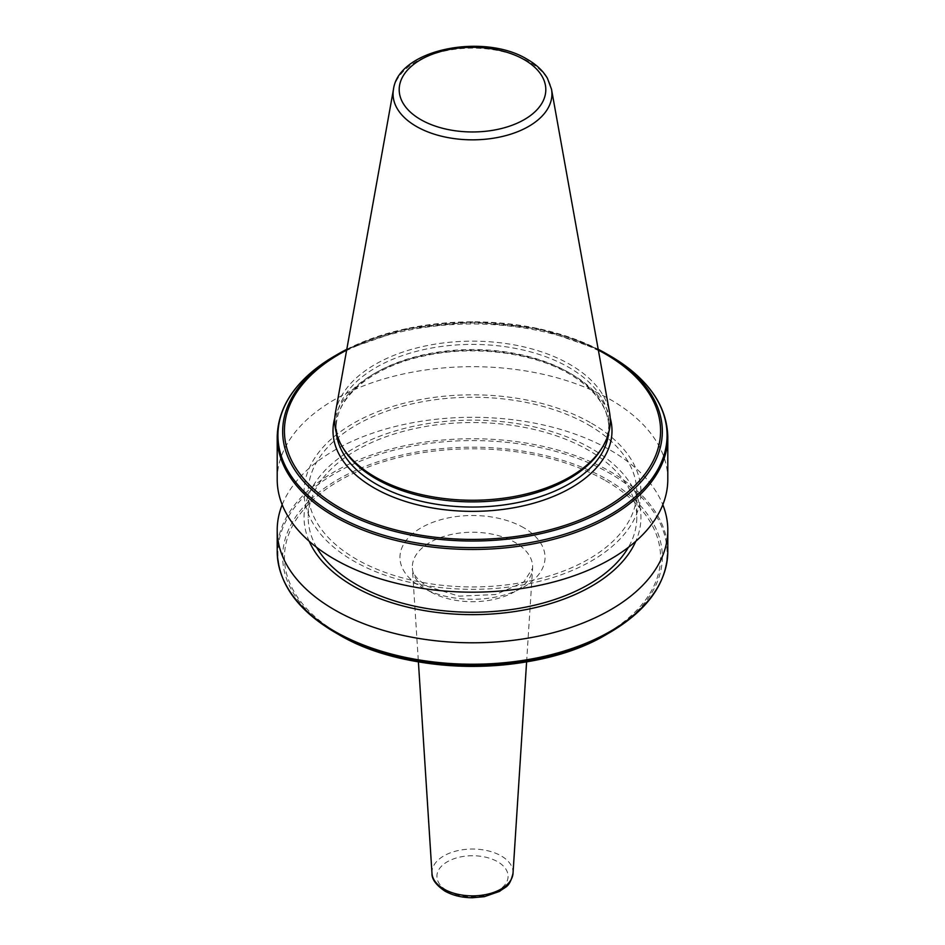 <?xml version="1.0" encoding="UTF-8"?>
<svg xmlns="http://www.w3.org/2000/svg" width="945" height="945" viewBox="0 0 945 945"><rect width="100%" height="100%" fill="white"/><g stroke="black" fill="none" stroke-linecap="round" stroke-linejoin="round"><path stroke-width="0.71" stroke-dasharray="4.72 3.54" d="M335.451 412.504A137.793 79.557 180 0 1 426.408 345.74A137.793 79.557 180 0 1 569.929 364.451A137.793 79.557 180 0 1 609.549 412.504M343.732 449.111A136.399 78.742 180 0 1 336.101 423.147A136.399 78.742 180 0 1 420.301 350.394A136.399 78.742 180 0 1 568.949 367.463A136.399 78.742 180 0 1 608.899 423.147A136.399 78.742 180 0 1 601.268 449.111M277.204 479.422A195.296 112.75 180 0 1 397.762 375.26A195.296 112.75 180 0 1 610.588 399.7A195.296 112.75 180 0 1 667.796 479.422M591.605 423.313A168.446 97.252 180 0 1 591.605 560.846A168.446 97.252 180 0 1 353.395 560.846A168.446 97.252 180 0 1 353.395 423.313A168.446 97.252 180 0 1 591.605 423.313M588.676 425.014A164.288 94.854 180 0 1 636.788 492.085A164.288 94.854 180 0 1 535.366 579.71A164.288 94.854 180 0 1 356.324 559.156A164.288 94.854 180 0 1 308.212 492.085A164.288 94.854 180 0 1 409.634 404.448A164.288 94.854 180 0 1 588.676 425.014M316.61 547.344A164.288 94.854 180 0 1 308.212 517.387A164.288 94.854 180 0 1 409.634 429.762A164.288 94.854 180 0 1 588.676 450.316A164.288 94.854 180 0 1 636.788 517.387A164.288 94.854 180 0 1 628.39 547.344M309.216 541.272A168.446 97.252 180 0 1 389.281 432.834A168.446 97.252 180 0 1 591.605 448.627A168.446 97.252 180 0 1 635.784 541.272M282.189 504.736A195.296 112.75 180 0 1 418.623 421.671A195.296 112.75 180 0 1 610.588 450.316A195.296 112.75 180 0 1 662.811 504.736M429.963 591.535A60.149 34.729 180 0 1 412.386 568.264A60.149 34.729 180 0 1 448.45 535.142A60.149 34.729 180 0 1 515.037 542.418A60.149 34.729 180 0 1 532.614 568.264A60.149 34.729 180 0 1 494.483 599.295A60.149 34.729 180 0 1 429.963 591.535M523.79 527.771A72.529 41.875 0 0 0 421.21 527.771A72.529 41.875 0 0 0 421.21 586.999A72.529 41.875 0 0 0 523.79 586.999A72.529 41.875 0 0 0 523.79 527.771M513.017 873.322A40.54 23.412 0 0 0 501.169 855.898A40.54 23.412 0 0 0 456.293 850.996A40.54 23.412 0 0 0 431.983 873.322M447.328 890.816A35.591 20.554 0 0 0 497.672 890.816A35.591 20.554 0 0 0 497.672 861.757A35.591 20.554 0 0 0 447.328 861.757A35.591 20.554 0 0 0 447.328 890.816M393.486 89.243A79.427 45.856 180 0 1 445.934 50.758A79.427 45.856 180 0 1 528.668 61.555A79.427 45.856 180 0 1 551.514 89.243M336.337 432.893A136.399 78.742 180 0 1 336.101 428.298A136.399 78.742 180 0 1 420.301 355.544A136.399 78.742 180 0 1 568.949 372.613A136.399 78.742 180 0 1 608.899 428.298A136.399 78.742 180 0 1 608.663 432.893M334.79 417.985A139.494 80.538 180 0 1 429.597 354.198A139.494 80.538 180 0 1 571.134 373.877A139.494 80.538 180 0 1 610.21 417.985M277.204 436.732A195.296 112.75 180 0 1 397.762 332.557A195.296 112.75 180 0 1 610.588 357.009A195.296 112.75 180 0 1 667.796 436.732M277.204 551.478A195.296 112.75 180 0 1 397.762 447.316A195.296 112.75 180 0 1 610.588 471.756A195.296 112.75 180 0 1 667.796 551.478M334.92 632.347A194.564 112.325 180 0 1 334.92 473.48A194.564 112.325 180 0 1 610.08 473.48A194.564 112.325 180 0 1 610.08 632.347M338.275 634.284A189.815 109.585 180 0 1 338.275 479.292A189.815 109.585 180 0 1 606.725 479.292A189.815 109.585 180 0 1 606.725 634.284M605.485 480.603A188.067 108.581 180 0 1 605.485 634.154A188.067 108.581 180 0 1 339.515 634.154A188.067 108.581 180 0 1 339.515 480.603A188.067 108.581 180 0 1 605.485 480.603M334.92 355.875A194.564 112.325 180 0 1 610.08 355.863M346.791 349.307A189.815 109.585 180 0 1 598.209 349.307L539.666 328.895L472.512 321.796L405.346 328.895L346.791 349.307M346.638 350.146A188.067 108.581 180 0 1 598.362 350.146M526.601 661.866L532.614 568.264L523.495 582.392L495.629 594.535L458.975 596.165L427.412 586.384C410.461 575.08 412.835 569.114 412.386 568.264L418.399 661.866M608.899 423.147L608.899 428.298C608.545 407.649 595.444 389.564 569.587 374.031C533.015 352.39 473.457 344.89 424.329 355.887C371.609 366.755 335.132 397.786 336.101 428.298L336.101 423.147M636.788 492.085L636.788 517.387M308.212 492.085L308.212 517.387"/><path stroke-width="1.42" d="M609.549 412.504A137.793 79.557 180 0 1 602.579 446.938A137.793 79.557 180 0 1 375.07 476.953A137.793 79.557 180 0 1 342.421 446.938A137.793 79.557 180 0 1 335.451 412.504L393.486 89.243A79.427 45.856 180 0 0 416.332 126.406A79.427 45.856 180 0 0 506.65 135.383A79.427 45.856 180 0 0 551.514 89.243L609.549 412.504M602.579 446.938L601.268 449.111A136.399 78.742 180 0 1 376.051 478.832A136.399 78.742 180 0 1 343.732 449.111L342.421 446.938M606.725 353.938L610.08 355.863A194.564 112.325 180 0 1 610.08 355.875A194.564 112.325 180 0 1 610.08 514.73A194.564 112.325 180 0 1 334.92 514.73A194.564 112.325 180 0 1 334.92 355.875C297.368 378.094 278.137 405.051 277.204 436.732L277.204 479.422A195.296 112.75 180 0 0 334.412 559.156A195.296 112.75 180 0 0 547.238 583.597A195.296 112.75 180 0 0 667.796 479.422L667.796 436.732A195.296 112.75 180 0 1 547.238 540.894A195.296 112.75 180 0 1 334.412 516.454A195.296 112.75 180 0 1 277.204 436.732M628.39 547.344A164.288 94.854 180 0 1 356.324 584.459A164.288 94.854 180 0 1 316.61 547.344M635.784 541.272A168.446 97.252 180 0 1 517.21 611.155A168.446 97.252 180 0 1 353.395 586.16A168.446 97.252 180 0 1 309.216 541.272M662.811 504.736A195.296 112.75 180 0 1 667.796 530.05A195.296 112.75 180 0 1 547.238 634.213A195.296 112.75 180 0 1 334.412 609.773A195.296 112.75 180 0 1 277.204 530.05A195.296 112.75 180 0 1 282.189 504.736M606.725 634.284C536.642 676.809 408.394 676.821 338.275 634.284L334.92 632.347A194.564 112.325 180 0 0 610.08 632.347C647.632 610.116 666.863 583.159 667.796 551.478A195.296 112.75 180 0 1 547.238 655.653A195.296 112.75 180 0 1 334.412 631.201A195.296 112.75 180 0 1 277.204 551.478C278.137 583.159 297.368 610.116 334.92 632.347L338.275 634.284A189.815 109.585 180 0 0 606.725 634.284L610.08 632.347M513.017 873.322C509.449 887.91 505.669 886.316 499.633 891.359L484.324 896.675L472.394 897.75C461.857 897.667 452.679 895.447 444.859 891.064C435.952 884.981 431.664 879.063 431.983 873.322A40.54 23.412 0 0 0 443.831 889.009A40.54 23.412 0 0 0 487.325 894.242A40.54 23.412 0 0 0 513.017 873.322L526.601 661.866M608.663 432.893A136.399 78.742 180 0 1 520.99 501.901A136.399 78.742 180 0 1 376.051 483.982A136.399 78.742 180 0 1 336.337 432.893M610.21 417.985A139.494 80.538 180 0 1 536.016 502.527A139.494 80.538 180 0 1 373.866 487.774A139.494 80.538 180 0 1 334.79 417.985M598.362 350.146A188.067 108.581 180 0 1 605.485 354.056A188.067 108.581 180 0 1 605.485 507.607A188.067 108.581 180 0 1 339.515 507.607A188.067 108.581 180 0 1 346.638 350.146M667.796 436.732C666.863 405.051 647.632 378.094 610.08 355.875L598.209 349.307A189.815 109.585 180 0 1 606.725 353.926L606.725 353.926A189.815 109.585 180 0 1 606.725 508.918A189.815 109.585 180 0 1 338.275 508.918A189.815 109.585 180 0 1 338.275 353.926A189.815 109.585 180 0 1 346.791 349.307L334.92 355.875M524.333 59.724A73.297 42.312 180 0 1 524.333 119.566A73.297 42.312 180 0 1 420.667 119.566A73.297 42.312 180 0 1 420.667 59.724A73.297 42.312 180 0 1 524.333 59.724M667.796 530.05L667.796 551.478M551.514 89.243L547.356 78.14C542.985 70.792 536.347 64.543 527.428 59.417C484.348 32.638 398.707 48.904 393.486 89.243M277.204 530.05L277.204 551.478M431.983 873.322L418.399 661.866"/></g></svg>
